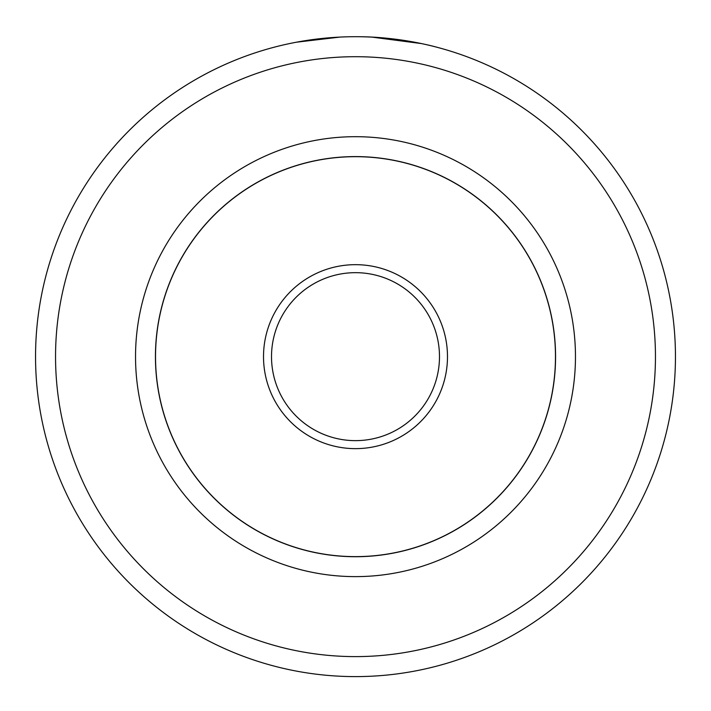 <?xml version="1.0" encoding="UTF-8"?>
<svg xmlns="http://www.w3.org/2000/svg" width="711" height="711" viewBox="0 0 711 711"><rect width="100%" height="100%" fill="white"/><g stroke="black" fill="none" stroke-linecap="round" stroke-linejoin="round"><path stroke-width="1.07" d="M308.245 40.216L301.766 41.247M299.118 41.718L297.047 42.091M296.425 42.207L339.787 37.096M366.76 36.901C407.11 38.181 439.816 48.135 436.998 47.264C435.79 46.882 399.493 36.839 358.948 36.723M555.567 356.655A200.067 200.067 0 0 1 355.5 556.722A200.067 200.067 0 0 1 155.433 356.655A200.067 200.067 0 0 1 355.5 156.589A200.067 200.067 0 0 1 555.567 356.655M447.486 356.655A91.986 91.986 0 0 1 355.5 448.641A91.986 91.986 0 0 1 263.514 356.655A91.986 91.986 0 0 1 355.5 264.67A91.986 91.986 0 0 1 447.486 356.655M271.513 356.655A83.987 83.987 0 0 0 355.5 440.642A83.987 83.987 0 0 0 439.487 356.655A83.987 83.987 0 0 0 355.5 272.668A83.987 83.987 0 0 0 271.513 356.655M655.453 356.655A299.953 299.953 0 0 0 355.5 56.702A299.953 299.953 0 0 0 55.547 356.655A299.953 299.953 0 0 0 355.5 656.608A299.953 299.953 0 0 0 655.453 356.655M35.55 356.655A319.95 319.95 0 0 1 355.5 36.705A319.95 319.95 0 0 1 675.45 356.655A319.95 319.95 0 0 1 355.5 676.605A319.95 319.95 0 0 1 35.55 356.655M372.182 37.141L421.463 43.584M420.61 43.398L417.188 42.713M413.118 41.94L400.497 39.887M155.531 356.655A199.969 199.969 0 0 0 355.5 556.624A199.969 199.969 0 0 0 555.469 356.655A199.969 199.969 0 0 0 355.5 156.687A199.969 199.969 0 0 0 155.531 356.655M135.534 356.655A219.966 219.966 0 0 1 355.5 136.69A219.966 219.966 0 0 1 575.466 356.655A219.966 219.966 0 0 1 355.5 576.621A219.966 219.966 0 0 1 135.534 356.655"/></g></svg>

